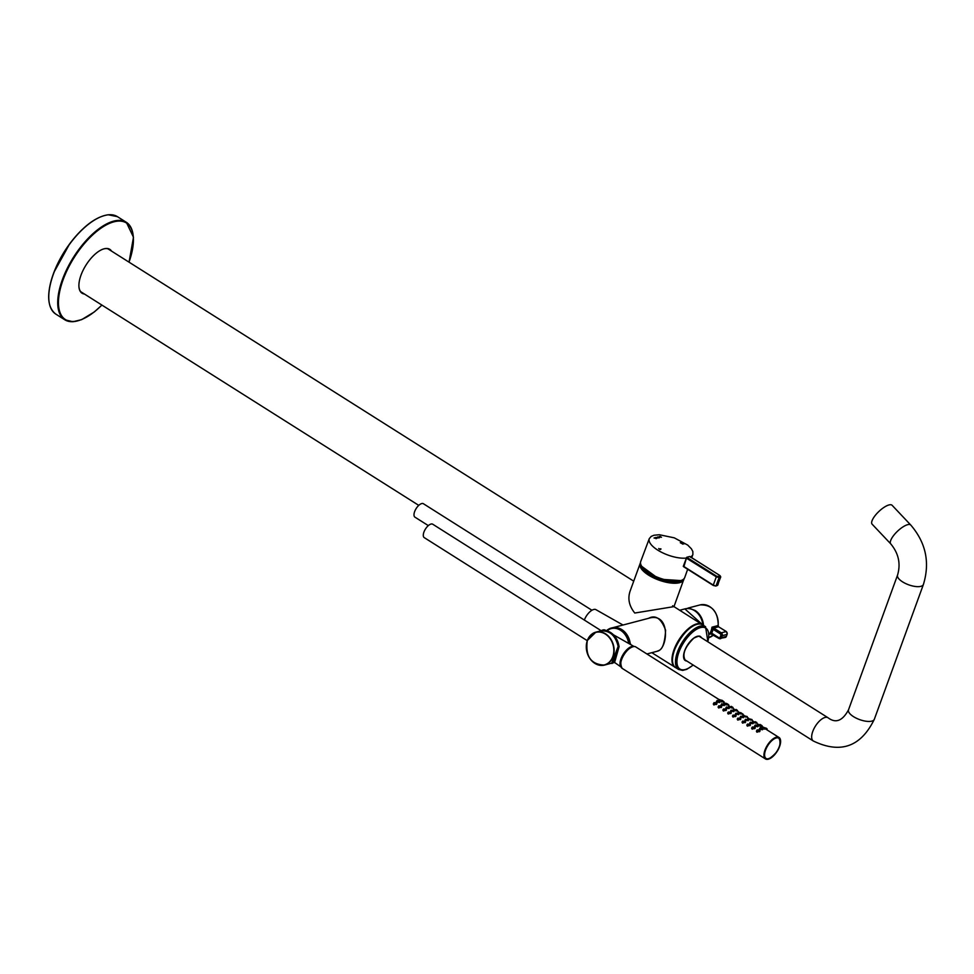 <?xml version="1.0" encoding="UTF-8"?>
<svg xmlns="http://www.w3.org/2000/svg" width="974" height="974" viewBox="0 0 974 974"><rect width="100%" height="100%" fill="white"/><g stroke="black" fill="none" stroke-linecap="round" stroke-linejoin="round"><path stroke-width="1.46" d="M618.466 646.821L612.707 662.99L614.606 662.49L618.892 647.308M630.032 643.79L630.385 644.411M612.707 662.99L611.696 663.197L618.125 646.48A17.033 13.685 -104.7 0 0 600.081 631.042C609.444 630.056 615.483 635.218 618.173 646.505C614.058 659.654 611.94 665.181 611.794 663.075L611.721 662.819M629.886 643.461L629.971 643.461C627.28 632.114 621.229 626.927 611.818 627.901A17.082 13.721 75.3 0 1 629.934 643.485M629.995 643.656L630.482 644.471M618.137 646.663L616.104 653.968M614.253 658.899L611.976 662.856M618.88 646.553L619.099 646.566C616.518 635.085 610.442 629.825 600.861 630.775A17.082 13.721 75.3 0 1 619.014 646.614M618.977 647.04L613.437 661.736M629.447 643.875L629.484 643.863A17.082 13.721 -104.7 0 0 611.331 628.035A17.082 13.721 -104.7 0 0 606.461 630.726M613.851 627.573A17.033 13.685 75.3 0 1 630.19 643.327L630.933 644.715M646.906 653.968L657.28 651.241C668.091 649.329 670.976 611.392 648.611 618.307L612.877 627.682M684.04 578.702L673.984 606.619L634.768 613.036C629.009 605.84 627.5 598.401 630.251 590.707L640.101 563.654A23.266 9.034 20 0 0 648.574 575.123A23.266 9.034 20 0 0 683.833 579.567A23.266 9.034 20 0 0 684.028 578.714M641.33 565.602A21.891 8.51 20 0 0 642.183 567.915A21.891 8.51 20 0 0 649.463 574.648A21.891 8.51 20 0 0 679.499 581.49A21.891 8.51 20 0 0 681.642 580.273M679.377 581.539A21.684 8.425 20 0 0 681.386 580.37M641.464 565.833A21.684 8.425 20 0 0 642.243 568.025M828.034 717.753A13.746 6.197 122.3 0 0 815.445 726.068A13.746 6.197 122.3 0 0 813.339 741.007C840.55 754.059 860.882 746.814 874.335 719.275A13.746 5.345 20 0 1 853.504 716.645A13.746 5.345 20 0 1 848.5 709.863C842.522 720.943 835.704 723.572 828.034 717.753L699.551 636.546A13.746 6.197 122.3 0 0 699.271 636.387M684.6 659.605A13.746 6.197 122.3 0 0 684.868 659.788L813.339 741.007M910.763 525.035A13.746 4.602 -43.4 0 0 902.898 526.946A13.746 4.602 -43.4 0 0 892.854 536.552A13.746 4.602 -43.4 0 0 890.784 543.918L872.132 524.195A13.746 4.602 -43.4 0 1 874.202 516.829A13.746 4.602 -43.4 0 1 884.246 507.211A13.746 4.602 -43.4 0 1 892.111 505.299L910.763 525.035C925.897 542.701 930.109 562.509 923.401 584.485A13.746 5.345 20 0 1 902.557 581.855A13.746 5.345 20 0 1 897.553 575.086L848.5 709.863M722.063 701.828L720.918 701.767M726.847 704.859L725.667 704.774M731.644 707.879L728.552 706.479M736.429 710.91L733.337 709.51M741.214 713.942L738.134 712.53M746.011 716.961L742.919 715.561M750.796 719.993L747.703 718.581M755.581 723.012L753.121 722.391M760.365 726.044L759.196 725.971M765.162 729.063L764.006 729.002M716.888 703.934L713.832 704.969L713.431 703.569M719.713 702.217L716.998 702.351L716.45 701.329M721.685 706.966L718.629 707.988L718.191 706.649M724.51 705.249L721.783 705.371L721.235 704.336M726.47 709.985L723.414 711.02L722.976 709.681M729.295 708.281L726.567 708.402L726.02 707.38M731.255 713.017L728.199 714.039L727.773 712.7M734.079 711.3L731.352 711.422L730.817 710.387M736.052 716.036L732.984 717.071L732.558 715.732M738.864 714.332L736.149 714.453L735.601 713.431M740.837 719.068L737.781 720.103L737.342 718.751M743.661 717.351L740.934 717.485L740.386 716.438M745.621 722.099L742.565 723.122L742.139 721.783M748.446 720.383L745.719 720.504L745.183 719.469M750.406 725.119L747.35 726.154L746.924 724.814M753.231 723.402L750.504 723.536L749.956 722.513M755.203 728.15L752.147 729.173L751.709 727.834M758.028 726.434L755.3 726.555L754.753 725.52M759.988 731.17L756.932 732.204L756.494 730.865M762.812 729.465L760.085 729.587L759.55 728.54M765.308 750.187A12.37 5.576 122.3 0 0 764.334 755.848A12.37 5.576 122.3 0 0 771.773 757.346A12.37 5.576 122.3 0 0 780.296 743.856A12.37 5.576 122.3 0 0 775.754 737.793A12.37 5.576 122.3 0 0 765.308 750.187M764.322 755.727A12.163 5.479 122.3 0 0 765.771 758.503L765.783 758.503A12.163 5.479 -57.7 0 1 764.31 755.434M775.377 737.939A12.163 5.479 -57.7 0 1 778.774 737.939A12.163 5.479 122.3 0 0 778.762 737.939A12.163 5.479 122.3 0 0 775.645 737.829M740.885 714.015L738.292 712.931M739.181 712.858C740.569 712.944 740.569 712.944 739.181 712.858M736.101 710.983L733.751 709.291L733.507 709.9M734.42 709.766C735.808 709.851 735.808 709.851 734.42 709.766M731.316 707.964L729.027 706.126L728.71 706.881M729.684 706.6C731.072 706.686 731.072 706.686 729.684 706.6M726.519 704.933L726.774 704.141L724.315 702.887L723.986 703.691M726.774 704.141L726.227 703.508C724.899 703.301 724.899 703.301 726.214 703.508L724.315 702.887M721.734 701.901L722.075 700.842L719.64 699.588L719.311 700.403M720.297 700.087C721.661 700.136 721.661 700.136 720.297 700.087M719.287 702.583L719.713 701.243L717.521 701.353L717.12 700.44L716.535 701.889M717.631 701.219C719.372 700.233 719.372 700.233 717.631 701.219M724.072 705.614L724.425 704.531L722.197 704.665L721.795 703.752L721.32 704.908M722.306 704.531C724.072 703.52 724.072 703.52 722.306 704.531M728.869 708.634L729.149 707.745L726.908 707.903L726.494 706.99L726.105 707.94M727.006 707.769C728.783 706.734 728.783 706.734 727.006 707.769M733.653 711.665L733.897 710.898L731.632 711.081L731.218 710.168L730.89 710.959M731.742 710.947C733.532 709.888 733.532 709.888 731.742 710.947M738.438 714.685L738.669 713.979L736.393 714.173L735.979 713.272L735.687 713.991M738.134 713.126C736.381 714.052 736.381 714.052 738.134 713.126M743.235 717.716L743.454 716.998L741.19 717.205L740.751 716.316L740.471 717.022M742.919 716.158C741.165 717.071 741.165 717.071 742.919 716.158M748.02 720.736L748.276 719.944L745.999 720.163L745.573 719.287L745.256 720.042M746.096 720.017C747.886 718.97 747.886 718.97 746.096 720.017M752.805 723.767L753.109 722.83L750.844 723.037L750.406 722.184L750.041 723.073M750.942 722.903C752.719 721.868 752.719 721.868 750.942 722.903M757.589 726.799L757.967 725.642L755.714 725.849L755.276 725.021L754.838 726.093M755.812 725.703C757.577 724.693 757.577 724.693 755.812 725.703M762.386 729.818L762.837 728.382L760.609 728.589L760.463 727.481M762.289 727.602C760.597 728.455 760.597 728.455 762.289 727.602M764.834 729.149L765.199 727.98L762.691 726.921L762.399 727.639M763.373 727.322C764.736 727.371 764.736 727.371 763.373 727.322M760.037 726.117L760.317 725.253L757.809 724.145L757.516 724.863M758.478 724.559C759.854 724.619 759.854 724.619 758.478 724.559M755.252 723.085L755.459 722.452L752.939 721.308L752.659 722.002M753.62 721.734C754.996 721.807 754.996 721.807 753.62 721.734M750.467 720.066L748.105 718.398L747.862 718.982M748.787 718.836C750.163 718.922 750.163 718.922 748.787 718.836M745.682 717.034L743.077 715.951M743.966 715.878C745.354 715.975 745.354 715.975 743.966 715.878M741.823 716.718L742.505 716.34L741.823 716.718M737.026 713.686L737.72 713.309L737.026 713.686M732.265 710.594L732.947 710.216L732.265 710.594M727.529 707.428L728.211 707.063L727.529 707.428M722.818 704.202L723.499 703.837L722.818 704.202M718.13 700.903L718.812 700.537L718.13 700.903M746.632 719.676L747.314 719.299L746.632 719.676M751.465 722.562L752.159 722.184L751.465 722.562M756.335 725.386L757.017 725.021L756.335 725.386M716.438 704.519L716.901 703.058L714.417 703.727L714.052 702.607L713.37 704.299M714.502 703.605C716.572 701.852 716.572 701.852 714.502 703.605M721.223 707.55L721.649 706.211L719.153 706.905L718.788 705.773L718.155 707.331M719.226 706.783C721.308 704.993 721.308 704.993 719.226 706.783M726.007 710.57L726.409 709.328L723.901 710.034L723.536 708.914L722.939 710.363M723.974 709.924C726.068 708.11 726.068 708.11 723.974 709.924M730.804 713.601L731.182 712.42L728.662 713.138L728.296 712.018L727.736 713.382M728.735 713.017C730.829 711.203 730.829 711.203 728.735 713.017M735.589 716.633L735.954 715.476L733.434 716.194L733.069 715.074L732.521 716.414M733.507 716.085C735.614 714.259 735.614 714.259 733.507 716.085M738.219 719.226L737.854 718.106L740.751 718.495L738.219 719.226M738.292 719.104C740.398 717.278 740.398 717.278 738.292 719.104M745.159 722.684L745.548 721.478L743.016 722.221L742.651 721.101L742.103 722.465M743.101 722.099C745.195 720.273 745.195 720.273 743.101 722.099M750.357 724.425L747.837 725.167L747.46 724.072L750.357 724.425L749.956 725.703M747.91 725.046C750.004 723.244 750.004 723.244 747.91 725.046M755.179 727.359L752.671 728.089L752.293 726.994L755.179 727.359L754.74 728.735M752.744 727.968C754.826 726.178 754.826 726.178 752.744 727.968M760.012 730.244L757.516 730.963L757.127 729.891L760.012 730.244L759.525 731.754M757.589 730.841C759.647 729.088 759.647 729.088 757.589 730.841M723.39 701.28L721.564 700.221M722.635 700.623L721.588 700.148M728.771 704.896L726.482 703.374M728.126 704.446L726.239 703.52M732.874 707.587L731.218 706.515M733.02 707.489L730.938 706.747M737.635 710.679L735.674 709.912M737.074 710.107L735.833 709.535M742.919 714.648L740.435 713.005M743.065 714.173L740.605 712.591M747.265 716.584L745.22 716.036M752.05 719.567L750.041 718.995M756.859 722.513L755.154 721.673M761.631 725.63L759.976 724.607M761.838 725.533L759.757 724.693M766.55 728.345L765.272 727.87M753.401 727.371L754.193 726.714L753.401 727.371M748.58 724.437L749.371 723.792L748.58 724.437M743.771 721.478L744.562 720.833L743.771 721.478M738.962 718.495L739.753 717.838L738.962 718.495M734.177 715.464L734.968 714.806L734.177 715.464M729.404 712.408L730.196 711.75L729.404 712.408M724.644 709.316L725.423 708.658L724.644 709.316M719.896 706.187L720.675 705.529L719.896 706.187M715.939 702.376L715.707 703.07M759.026 729.611L758.807 730.293M761.218 728.138L761.899 727.773L761.218 728.138M677.344 581.782A20.198 7.853 -160 0 1 676.979 581.892A20.198 7.853 -160 0 1 674.58 582.282M645.433 571.677A20.198 7.853 -160 0 1 643.644 569.51M677.174 581.807A20.417 7.926 -160 0 1 673.265 582.282M646.456 572.517A20.417 7.926 -160 0 1 643.753 569.656M682.92 544.149L680.278 542.701L682.604 543.102L681.715 542.323L684.101 543.833L681.934 543.529L682.92 544.149M655.003 537.709L656.354 538.184M657.267 538.196L655.819 537.465M658.826 537.21L659.861 537.514M659.447 536.516L660.542 536.844M657.827 536.918L659.033 537.49M657.194 537.611L657.474 537.039L658.935 537.952L657.389 537.161M654.017 537.989L655.271 538.22M660.043 549.543C661.577 548.886 661.261 548.691 659.069 548.959C661.261 548.691 661.577 548.886 660.043 549.543L658.753 548.508M660.202 549.446L659.386 548.946L660.08 549.555M690.542 556.921A23.193 9.01 20 0 0 692.879 554.498L692.843 551.515L691.406 548.812L687.717 545.087L674.288 537.843L659.361 534.738L654.017 535.237L651.192 536.394L649.281 538.634L640.734 561.45A23.425 9.107 20 0 0 649.244 573.041A23.425 9.107 20 0 0 684.759 577.472L687.656 569.266M683.931 566.929L683.273 566.357L686.694 557.286L716.791 576.304L716.316 576.839L719.129 577.533L716.085 585.788L717.801 585.155L720.431 576.218M690.444 556.982L719.835 575.5L720.127 576.498L716.791 576.304M689.738 556.483L690.578 557.298L689.738 556.483L686.694 557.286L683.931 566.539L713.272 585.094L715.817 586.044L717.4 585.435L720.748 576.925L720.017 575.622M684.174 567.002L713.236 585.362M660.043 536.406L661.468 537.307M658.862 536.881L659.532 537.027M657.462 537.076L658.887 537.989M657.219 537.307L658.12 537.611M656.939 537.709L656.293 537.514M654.625 537.818L656.196 538.695M680.509 542.688L681.654 543.346M681.63 543.395L682.604 543.102M681.69 542.372L684.04 543.857M681.91 543.577L682.847 544.162M659.057 549.007C661.236 548.739 661.565 548.934 660.031 549.592M686.95 608.567L688.435 607.971L695.095 610.467A16.923 13.599 75.3 0 1 703.545 625.43M711.617 633.721L709.401 634.244A16.923 13.599 75.3 0 0 711.97 627.183L713.686 628.047L712.907 629.192L711.97 627.183L718.057 625.576A16.923 13.599 -104.7 0 0 709.717 606.632A16.923 13.599 -104.7 0 0 700.087 604.915L688.435 607.971M711.397 633.721L709.401 634.244L711.495 633.076L711.933 633.904M714.003 628.23L721.284 632.832L726.166 631.554L718.581 626.769L718.057 625.576A1.059 0.852 -104.7 0 0 718.581 626.769L713.686 628.047L712.907 629.192M711.592 633.733L711.495 633.076M587.261 640.661L424.25 537.624A7.938 3.579 -57.7 0 1 425.455 529.016A7.938 3.579 -57.7 0 1 432.724 524.219L601.189 630.702M601.335 630.665A10.58 4.773 -57.7 0 1 605.219 630.129L606.169 630.665M620.949 666.849A12.163 5.479 -57.7 0 1 623.348 654.09A12.163 5.479 -57.7 0 1 633.843 646.456M428.329 525.607L414.948 517.157A7.938 3.579 -57.7 0 1 416.166 508.538A7.938 3.579 -57.7 0 1 423.422 503.741L591.924 610.26M584.339 620.048A10.58 4.773 -57.7 0 1 595.918 609.651L622.995 625.028M80.732 291.701A26.176 11.798 122.3 0 0 80.745 291.701L418.771 505.372M107.87 248.796A26.176 11.798 122.3 0 0 107.87 248.784L633.721 581.174M84.458 294.051A25.969 11.712 -57.7 0 1 78.967 287.062A25.969 11.712 -57.7 0 1 102.915 249.174A25.969 11.712 -57.7 0 1 111.584 251.146M83.533 293.466A25.653 11.566 -57.7 0 1 81.999 292.809A25.653 11.566 -57.7 0 1 78.955 286.892M102.745 249.234A25.653 11.566 -57.7 0 1 109.405 249.454A25.653 11.566 -57.7 0 1 110.659 250.562M82.973 293.113A25.653 11.566 -57.7 0 1 81.719 292.626M109.112 249.283A25.653 11.566 -57.7 0 1 110.099 250.208M628.68 643.437A16.558 13.307 -104.7 0 0 606.899 630.835M600.617 630.848A17.082 13.721 75.3 0 1 600.861 630.775L600.374 630.909A17.082 13.721 -104.7 0 0 599.339 631.237L600.374 630.909A17.082 13.721 -104.7 0 1 618.49 646.48M611.575 627.974A17.082 13.721 75.3 0 1 611.818 627.901L605.913 631.237M618.198 646.529A16.875 13.551 -104.7 0 0 613.109 635.523M587.359 640.49A17.033 13.685 75.3 0 1 595.881 632.138A17.033 13.685 75.3 0 1 613.437 645.141A17.033 13.685 75.3 0 1 604.525 665.084A17.033 13.685 75.3 0 1 589.964 658.631A17.033 13.685 75.3 0 1 587.359 640.49M587.395 640.624A16.814 13.514 75.3 0 1 611.015 640.04A16.814 13.514 75.3 0 1 601.835 665.266A16.814 13.514 75.3 0 1 587.395 640.624M702.887 624.979A16.923 13.599 -104.7 0 0 694.486 610.625A16.923 13.599 -104.7 0 0 684.868 608.908L679.73 610.248M696.495 636.57A13.855 6.246 -57.7 0 1 700.014 636.716A13.855 6.246 -57.7 0 1 700.61 637.215M685.915 660.457A13.855 6.246 -57.7 0 1 685.209 660.141A13.855 6.246 -57.7 0 1 683.565 657.012M686.816 661.029A14.172 6.392 -57.7 0 1 684.308 651.862A14.172 6.392 -57.7 0 1 693.853 638.055A14.172 6.392 -57.7 0 1 701.499 637.775M693.098 664.999A24.216 10.921 -57.7 0 1 676.967 661.078A24.216 10.921 -57.7 0 1 694.559 630.604A24.216 10.921 -57.7 0 1 707.794 641.756M702.607 624.833A25.275 11.396 122.3 0 0 690.883 627.451A25.275 11.396 122.3 0 0 674.775 649.39A25.275 11.396 122.3 0 0 675.591 667.567L678.549 669.442A25.275 11.396 -57.7 0 1 677.734 651.265A25.275 11.396 -57.7 0 1 693.829 629.314A25.275 11.396 -57.7 0 1 705.553 626.708L702.607 624.833C690.688 615.665 662.186 660.737 675.591 667.567M695.728 624.748A24.959 11.25 122.3 0 0 679.341 640.04A24.959 11.25 122.3 0 0 672.559 661.395M692.356 626.306A25.068 11.298 122.3 0 0 674.422 649.841A25.068 11.298 122.3 0 0 672.523 657.681M703.009 625.089A25.385 11.445 122.3 0 0 702.181 624.444A25.385 11.445 122.3 0 0 674.008 649.731A25.385 11.445 122.3 0 0 675.055 667.36A25.385 11.445 122.3 0 0 675.993 667.823M640.539 563.362A22.95 8.912 20 0 0 648.854 574.806A22.95 8.912 20 0 0 670.477 582.549A22.95 8.912 20 0 0 683.675 579.067M640.502 562.862A23.266 9.034 20 0 0 640.101 563.654L640.502 562.85M632.248 646.87A12.479 5.625 122.3 0 0 624.03 654.528A12.479 5.625 122.3 0 0 620.633 665.23M622.167 668.359C616.298 657.389 631.651 644.143 635.73 646.906A12.686 5.722 122.3 0 0 624.103 654.577A12.686 5.722 122.3 0 0 622.167 668.359L765.491 758.953A12.686 5.722 122.3 0 0 768.267 759.209A12.686 5.722 122.3 0 0 768.961 758.977M780.576 740.617A12.686 5.722 122.3 0 0 779.054 737.488A12.686 5.722 122.3 0 0 767.427 745.159A12.686 5.722 122.3 0 0 765.491 758.953L768.389 759.233C778.311 752.622 781.866 745.378 779.054 737.488L766.355 729.477M776.363 737.513A12.479 5.625 122.3 0 0 765.247 750.211A12.479 5.625 122.3 0 0 768.498 759.123A12.479 5.625 122.3 0 0 779.614 746.437A12.479 5.625 122.3 0 0 776.363 737.513M768.876 758.624A12.163 5.479 -57.7 0 1 765.783 758.503C769.789 761.315 784.508 747.922 778.774 737.939A12.163 5.479 -57.7 0 1 780.211 740.69M765.552 750.138A11.968 5.394 122.3 0 0 772.613 756.396A11.968 5.394 122.3 0 0 779.139 738.45A11.968 5.394 122.3 0 0 765.552 750.138M753.961 727.395L754.193 726.714M749.14 724.473L749.371 723.792M744.331 721.515L744.562 720.833M739.522 718.532L739.753 717.838M734.737 715.5L734.968 714.806M729.964 712.444L730.196 711.75M725.192 709.352L725.423 708.658M720.443 706.235L720.675 705.529M642.572 567.842A21.367 8.303 20 0 0 659.228 579.14A21.367 8.303 20 0 0 679.243 581.186M641.963 566.625A21.684 8.425 20 0 0 659.288 578.982A21.684 8.425 20 0 0 680.497 580.65M642.475 567.306A21.684 8.425 20 0 0 659.361 578.751A21.684 8.425 20 0 0 679.669 580.845M649.281 538.634A23.193 9.01 20 0 0 657.718 550.103A23.193 9.01 20 0 0 686.268 558.078L716.316 576.839L713.272 585.094L715.817 586.044L713.297 585.459L684.016 566.965M720.127 576.498L720.358 577.205L719.129 577.533L718.897 576.815M719.835 575.5L690.164 556.69M716.84 585.642L717.801 585.143M683.931 566.539L683.273 566.357M713.504 635.024L708.804 637.617A16.923 13.599 -104.7 0 0 713.467 634.999M720.346 633.916A1.059 0.852 75.3 0 1 720.809 635.328L720.078 637.349A1.059 0.852 75.3 0 1 718.946 637.763L711.665 633.149A17.982 14.452 75.3 0 0 713.065 629.301L720.346 633.916L721.284 632.832A2.118 1.704 75.3 0 1 722.221 635.681L727.091 634.403L726.361 636.412L721.49 637.69A2.118 1.704 75.3 0 1 719.226 638.518L725.301 637.446A2.118 1.704 -104.7 0 0 726.361 636.412L727.091 634.403A2.118 1.704 -104.7 0 0 726.166 631.554L726.519 631.846M720.809 635.328L722.221 635.681L721.49 637.69L720.078 637.349M718.946 637.763L718.995 638.494L710.57 633.733M727.201 633.977L726.397 631.578L718.934 626.988M726.494 636.034L725.301 637.446M101.917 216.374A57.32 25.848 122.3 0 0 53.874 272.489A57.32 25.848 122.3 0 0 48.907 300.248M53.935 272.683A57.649 25.994 122.3 0 0 55.798 314.103C47.02 307.26 46.362 293.405 53.826 272.525L69.641 243.865C82.985 226.37 95.854 216.666 108.224 214.767L117.404 216.654A57.649 25.994 122.3 0 0 53.935 272.683M80.331 319.996A57.649 25.994 -57.7 0 1 64.734 319.752A57.649 25.994 -57.7 0 1 73.574 257.148A57.649 25.994 -57.7 0 1 126.34 222.303A57.649 25.994 -57.7 0 1 133.243 236.28M101.868 305.069A57.113 25.75 -57.7 0 1 58.513 300.284A57.113 25.75 -57.7 0 1 106.081 225.031A57.113 25.75 -57.7 0 1 128.994 262.152M600.081 631.042L595.881 632.138L587.31 640.515C585.204 656.366 590.938 664.56 604.525 665.084L612.22 663.014M657.28 651.241C658.558 649.999 664.268 652.117 665.607 630.263C661.297 618.563 655.636 614.57 648.623 618.307M702.911 624.991L684.868 608.908M705.553 626.708L707.928 641.842M693.232 665.084L686.767 669.333L682.701 670.392L678.549 669.442M700.014 636.716C700.343 635.584 698.273 636.071 693.792 638.165C684.892 647.028 682.031 654.345 685.209 660.141M703.033 625.101L672.608 605.755M676.017 667.835L651.825 652.677M874.335 719.275L923.401 584.485M890.784 543.918C898.612 553.402 900.865 563.8 897.553 575.086M635.73 646.906L719.53 699.868M723.268 702.23L724.315 702.899M728.053 705.261L729.185 705.98M732.838 708.293L734.213 709.157M737.635 711.312L739.327 712.384M742.419 714.344L744.185 715.452M747.204 717.363L748.702 718.313M752.001 720.395L753.194 721.15M756.786 723.414L757.845 724.084M761.571 726.446L762.618 727.103M741.019 713.613L738.511 712.396M736.247 710.521L733.751 709.291M731.498 707.368L729.027 706.113M722.075 700.842L719.64 699.588M719.713 701.256L717.12 700.44M724.425 704.531L721.795 703.752M729.149 707.757L726.494 706.99M733.897 710.91L731.218 710.168M738.669 713.991L738.182 713.126L735.979 713.272M743.454 716.998L742.967 716.158L740.764 716.304M748.276 719.956L745.573 719.275M753.109 722.83L750.406 722.172M757.967 725.642L755.276 725.009M762.837 728.394L762.338 727.602L760.17 727.773L759.623 729.124M762.338 727.602L761.132 727.31M765.199 727.98L762.691 726.921M760.317 725.24L757.809 724.145M755.459 722.44L752.939 721.308M750.625 719.567L748.105 718.398M745.816 716.62L743.296 715.427M716.901 703.07L714.064 702.607M721.649 706.223L718.788 705.773M726.409 709.34L723.536 708.914M731.17 712.432L728.296 712.006M735.954 715.488L733.069 715.074M737.854 718.118L737.306 719.433M740.751 718.495L740.374 719.652M745.548 721.49L742.651 721.101M747.448 724.096L746.888 725.484M752.281 727.03L751.672 728.515M757.127 729.928L756.457 731.547M724.023 701.743L723.755 702.546M727.748 704.019L728.552 705.578M762.289 726.044L762.07 726.762M767.135 728.929L766.855 729.782M732.411 707.087L733.032 707.489M731.924 706.771L731.304 706.369M736.746 709.9L736.064 709.462M761.692 725.447L760.049 724.461M641.817 566.418L659.215 579.165L680.729 580.577M692.879 554.498L691.747 557.688M718.252 625.454C717.935 611.428 711.872 604.586 700.087 604.915M613.693 661.845L620.998 666.971M613.608 634.89L633.977 646.444M129.055 262.189L133.475 237.23L126.34 222.303L117.404 216.654M101.929 305.106L94.308 311.948L81.658 319.642L72.928 321.737L64.734 319.752L55.798 314.103"/></g></svg>
